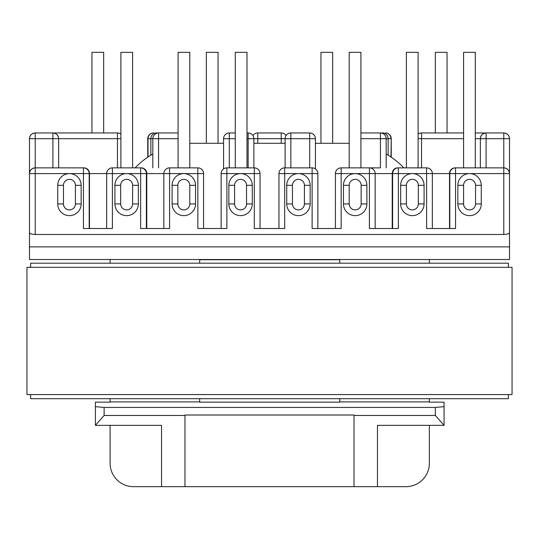 <?xml version="1.0" encoding="UTF-8"?>
<svg xmlns="http://www.w3.org/2000/svg" width="539" height="539" viewBox="0 0 539 539"><rect width="100%" height="100%" fill="white"/><g stroke="black" fill="none" stroke-linecap="round" stroke-linejoin="round"><path stroke-width="0.81" d="M475.297 132.951L503.783 132.951A5.74 5.74 0 0 1 509.523 138.691L509.523 232.74C509.16 233.785 507.246 234.364 503.783 234.472L503.783 173.605L455.549 173.605L455.549 228.502L426.605 228.502L426.605 173.605L398.355 173.605L398.355 228.502L369.417 228.502L369.417 173.605L341.16 173.605L341.16 228.502L312.121 228.502L312.121 173.605L284.686 173.605L284.686 228.502L254.314 228.502L254.314 173.605L240.562 173.605A11.717 11.717 0 0 1 252.272 185.322L252.272 203.924A11.717 11.717 0 0 1 240.562 215.64A11.717 11.717 0 0 1 228.846 203.924L228.846 185.322A11.717 11.717 0 0 1 240.562 173.605L226.879 173.605L226.879 228.502L197.84 228.502L197.84 173.605L183.826 173.605A11.717 11.717 0 0 1 195.542 185.322L195.542 203.924A11.717 11.717 0 0 1 183.826 215.64A11.717 11.717 0 0 1 172.109 203.924L172.109 185.322A11.717 11.717 0 0 1 183.826 173.605L169.583 173.605L169.583 228.502L140.645 228.502L140.645 173.605L126.631 173.605A11.717 11.717 0 0 1 138.348 185.322L138.348 203.924A11.717 11.717 0 0 1 126.631 215.64A11.717 11.717 0 0 1 114.922 203.924L114.922 185.322A11.717 11.717 0 0 1 126.631 173.605L112.395 173.605L112.395 228.502L83.451 228.502L83.451 173.605L69.443 173.605A11.717 11.717 0 0 1 81.153 185.322L81.153 203.924A11.717 11.717 0 0 1 69.443 215.64A11.717 11.717 0 0 1 57.727 203.924L57.727 185.322A11.717 11.717 0 0 1 69.443 173.605L35.217 173.605L35.217 234.472C31.754 234.364 29.84 233.785 29.477 232.74L29.477 138.691C29.84 135.228 31.754 133.315 35.217 132.951L117.542 132.951A5.74 5.74 0 0 1 120.891 134.029M310.154 203.924A11.717 11.717 0 0 1 298.438 215.64A11.717 11.717 0 0 1 286.728 203.924L286.728 185.322A11.717 11.717 0 0 1 298.438 173.605A11.717 11.717 0 0 1 310.154 185.322L310.154 203.924L304.414 203.924L304.414 185.322A5.969 5.969 0 0 0 298.438 179.346A5.969 5.969 0 0 0 292.468 185.322L292.468 203.924A5.969 5.969 0 0 0 298.438 209.893A5.969 5.969 0 0 0 304.414 203.924M366.891 203.924A11.717 11.717 0 0 1 355.174 215.64A11.717 11.717 0 0 1 343.458 203.924L343.458 185.322A11.717 11.717 0 0 1 355.174 173.605A11.717 11.717 0 0 1 366.891 185.322L366.891 203.924L361.143 203.924L361.143 185.322A5.969 5.969 0 0 0 355.174 179.346A5.969 5.969 0 0 0 349.205 185.322L349.205 203.924A5.969 5.969 0 0 0 355.174 209.893A5.969 5.969 0 0 0 361.143 203.924M418.338 185.322A5.969 5.969 0 0 0 412.369 179.346A5.969 5.969 0 0 0 406.393 185.322L406.393 203.924A5.969 5.969 0 0 0 412.369 209.893A5.969 5.969 0 0 0 418.338 203.924L418.338 185.322L424.078 185.322A11.717 11.717 0 0 0 412.369 173.605A11.717 11.717 0 0 0 400.652 185.322A11.717 11.717 0 0 1 412.369 173.605A11.717 11.717 0 0 1 424.078 185.322L424.078 203.924A11.717 11.717 0 0 1 412.369 215.64A11.717 11.717 0 0 1 400.652 203.924L400.652 185.322L400.652 203.924A11.717 11.717 0 0 0 412.369 215.64M481.273 203.924A11.717 11.717 0 0 1 469.557 215.64A11.717 11.717 0 0 1 457.847 203.924L457.847 185.322A11.717 11.717 0 0 1 469.557 173.605A11.717 11.717 0 0 1 481.273 185.322L481.273 203.924L475.533 203.924L475.533 185.322A5.969 5.969 0 0 0 469.557 179.346A5.969 5.969 0 0 0 463.587 185.322L463.587 203.924A5.969 5.969 0 0 0 469.557 209.893A5.969 5.969 0 0 0 475.533 203.924M449.802 228.502L449.802 173.605A5.74 5.74 0 0 1 455.549 167.865L503.783 167.865C507.246 168.229 509.16 170.142 509.523 173.605L503.783 173.605L503.783 167.865A5.74 5.74 0 0 1 509.523 173.605M335.42 173.605L341.16 173.605L341.16 167.865A5.74 5.74 0 0 0 335.42 173.605L335.42 228.502L335.42 173.605A5.74 5.74 0 0 1 341.16 167.865L379.847 167.865M375.157 228.502L375.157 173.605L375.157 228.502L392.224 228.502L392.224 173.605L392.614 173.605A5.74 5.74 0 0 1 398.355 167.865L398.355 173.605L392.614 173.605L392.614 228.502L392.614 173.605A5.74 5.74 0 0 1 398.355 167.865L426.605 167.865A5.74 5.74 0 0 1 432.345 173.605L432.345 228.502L449.526 228.502L449.526 173.605L426.605 173.605L426.605 167.865M278.953 228.502L278.953 173.605A5.74 5.734 -90 0 1 284.686 167.865L312.121 167.865A5.74 5.74 -90 0 1 317.862 173.605L317.862 228.502L317.862 173.605L312.121 173.605L312.121 167.865A5.74 5.74 0 0 1 317.862 173.605L317.862 173.605M221.138 173.605A5.74 5.74 0 0 1 226.879 167.865L226.879 173.605L221.138 173.605L221.138 228.502L221.138 173.605A5.74 5.74 -90 0 1 226.879 167.865L254.314 167.865A5.74 5.734 -90 0 1 260.047 173.605L260.047 228.502M163.843 173.605L169.583 173.605L169.583 167.865A5.74 5.74 0 0 0 163.843 173.605A5.74 5.74 0 0 1 169.583 167.865A5.74 5.74 0 0 0 163.843 173.605L146.776 173.605L146.776 228.502L163.843 228.502L163.843 173.605A5.74 5.74 0 0 1 169.583 167.865L197.84 167.865A5.74 5.74 0 0 1 203.58 173.605L203.58 228.502M106.655 173.605A5.74 5.74 0 0 1 112.395 167.865L112.395 173.605L89.474 173.605L89.474 228.502L106.655 228.502L106.655 173.605A5.74 5.74 0 0 1 112.395 167.865L140.645 167.865A5.74 5.74 0 0 1 146.386 173.605L146.386 228.502M52.903 167.865L52.903 138.691L35.217 138.691L35.217 167.865A5.74 5.74 0 0 0 29.477 173.605C29.84 170.142 31.754 168.229 35.217 167.865L83.451 167.865A5.74 5.74 0 0 1 89.198 173.605L89.198 228.502M503.783 234.472L35.217 234.472M360.914 132.951L382.663 132.951A5.74 5.471 90 0 1 388.141 138.691L388.141 155.165M285.118 167.865L285.118 138.691A5.74 5.74 0 0 1 290.858 132.951L309.696 132.951A5.74 5.74 0 0 1 315.436 138.691L315.436 168.916M418.109 134.029A5.74 5.74 0 0 1 421.458 132.951L463.587 132.951M486.097 132.951C482.634 133.315 480.721 135.228 480.35 138.691L480.35 167.865L480.35 138.691A5.74 5.74 0 0 1 486.097 132.951L486.097 167.865M223.564 168.916L223.564 138.691A5.74 5.74 0 0 1 229.304 132.951L235.273 132.951M246.99 132.951L248.142 132.951A5.74 5.74 0 0 1 253.882 138.691L253.882 167.865M150.859 155.165L150.859 138.691A5.74 5.471 90 0 1 156.337 132.951L178.086 132.951M252.959 135.579A5.74 5.74 0 0 1 257.783 132.951L281.217 132.951A5.74 5.74 0 0 1 286.041 135.579M95.396 425.345L161.545 425.345L161.545 486.67L184.978 486.67L184.978 415.468L104.128 415.468L95.396 425.338L95.396 402.148L110.097 402.148L110.097 398.698M29.477 232.74L29.477 259.508L509.523 259.508L509.523 246.875L29.477 246.875L29.477 211.308M429.361 463.244L429.361 425.345L429.361 463.244A23.426 23.426 0 0 1 405.934 486.67L184.978 486.67M133.524 486.67L161.545 486.67L133.524 486.67A23.426 23.426 0 0 1 110.097 463.244L110.097 425.345M429.361 398.698L429.361 402.148L444.062 402.148L444.062 425.338L377.455 425.345L377.455 486.67M509.523 232.74L509.523 246.875M110.097 263.187L110.097 259.508M429.361 259.508L429.361 263.187M444.062 425.338L435.337 415.468L354.022 415.468L354.022 486.67M339.786 263.187L339.786 259.737L199.673 259.737L199.673 263.187M199.673 398.698L199.673 402.148L339.786 402.148L339.786 398.698M435.337 415.468L435.337 407.43L104.128 407.43L104.128 415.468M354.022 415.468L354.022 415.01L184.978 415.01L184.978 415.468M435.337 407.43L444.062 406.662M429.361 401.912L339.786 401.912M199.673 401.912L110.097 401.912M95.396 406.662L104.128 407.43M152.82 167.865L152.82 138.691L147.753 138.691A5.74 5.74 0 0 1 153.494 132.951A5.74 5.471 90 0 0 148.023 138.691L148.023 156.997M391.247 157.179L391.247 138.691A5.74 5.74 0 0 0 385.506 132.951A5.74 5.471 90 0 1 390.977 138.691L386.18 138.691L386.18 167.865M117.448 167.865L117.448 138.691L58.65 138.691C58.279 135.228 56.366 133.315 52.903 132.951A5.74 5.74 0 0 1 58.65 138.691L58.65 167.865M35.217 132.951A5.74 5.74 0 0 0 29.477 138.691L35.217 138.691L35.217 132.951A5.74 5.74 0 0 0 29.477 138.691M229.304 132.951A5.74 5.74 0 0 0 223.564 138.691A5.74 5.74 0 0 1 229.304 132.951L229.304 167.865M503.783 167.865L503.783 132.951C507.246 133.315 509.16 135.228 509.523 138.691L475.297 138.691M375.157 173.605L369.417 173.605L369.417 167.865A5.74 5.74 0 0 1 375.157 173.605L392.224 173.605A5.74 5.356 90 0 1 397.58 167.865M117.448 132.951A5.74 5.74 0 0 1 120.891 134.096A5.74 5.74 0 0 0 117.448 132.951L117.448 138.691L120.891 138.691M158.56 132.951A5.74 5.74 0 0 0 152.82 138.691A5.74 5.74 0 0 1 158.56 132.951L158.56 167.865M380.44 132.951A5.74 5.74 0 0 1 386.18 138.691A5.74 5.74 0 0 0 380.44 132.951L380.44 138.691L360.914 138.691M421.552 132.951A5.74 5.74 0 0 0 418.109 134.096A5.74 5.74 0 0 1 421.552 132.951L421.552 167.865M132.607 167.865L132.607 52.33L120.891 52.33L120.891 167.865M178.086 167.865L178.086 52.33L189.795 52.33L189.795 167.865M235.273 167.865L235.273 52.33L246.99 52.33L246.99 167.865M349.205 167.865L349.205 52.33L360.914 52.33L360.914 167.865M418.109 167.865L418.109 52.33L406.393 52.33L406.393 167.865M463.587 167.865L463.587 52.33L475.297 52.33L475.297 167.865M91.953 132.951L91.953 52.33L103.663 52.33L103.663 132.951M218.052 143.286L218.052 52.33L206.336 52.33L206.336 143.286M320.948 143.286L320.948 52.33L332.664 52.33L332.664 143.286M435.337 132.951L435.337 52.33L447.047 52.33L447.047 132.951M315.436 143.286L346.213 143.286A79.934 79.934 0 0 1 349.205 143.34M386.18 153.992A79.934 79.934 0 0 1 403.879 167.865M189.795 143.34A79.934 79.934 0 0 1 192.787 143.286L223.564 143.286M253.882 143.286L285.118 143.286M135.121 167.865A79.934 79.934 0 0 1 152.82 153.992M30.622 394.568L30.622 398.698L508.378 398.698L508.378 394.568M508.378 267.317L508.378 263.187L30.622 263.187L30.622 267.317M26.95 267.317L512.05 267.317L512.05 394.568L26.95 394.568L26.95 267.317M75.413 185.322A5.969 5.969 0 0 0 69.443 179.346A5.969 5.969 0 0 0 63.467 185.322L63.467 203.924A5.969 5.969 0 0 0 69.443 209.893A5.969 5.969 0 0 0 75.413 203.924L75.413 185.322L81.153 185.322M132.607 185.322A5.969 5.969 0 0 0 126.631 179.346A5.969 5.969 0 0 0 120.662 185.322L120.662 203.924A5.969 5.969 0 0 0 126.631 209.893A5.969 5.969 0 0 0 132.607 203.924L132.607 185.322L138.348 185.322M189.795 185.322A5.969 5.969 0 0 0 183.826 179.346A5.969 5.969 0 0 0 177.857 185.322L177.857 203.924A5.969 5.969 0 0 0 183.826 209.893A5.969 5.969 0 0 0 189.795 203.924L189.795 185.322L195.542 185.322M246.532 185.322A5.969 5.969 0 0 0 240.562 179.346A5.969 5.969 0 0 0 234.586 185.322L234.586 203.924A5.969 5.969 0 0 0 240.562 209.893A5.969 5.969 0 0 0 246.532 203.924L246.532 185.322L252.272 185.322M418.338 203.924L424.078 203.924M246.532 203.924L252.272 203.924A11.717 11.717 0 0 1 240.562 215.64A11.717 11.717 0 0 1 228.846 203.924L234.586 203.924M189.795 203.924L195.542 203.924A11.717 11.717 0 0 1 183.826 215.64A11.717 11.717 0 0 1 172.109 203.924L177.857 203.924M132.607 203.924L138.348 203.924A11.717 11.717 0 0 1 126.631 215.64A11.717 11.717 0 0 1 114.922 203.924L120.662 203.924M75.413 203.924L81.153 203.924A11.717 11.717 0 0 1 69.443 215.64A11.717 11.717 0 0 1 57.727 203.924L63.467 203.924M380.44 167.865L380.44 138.691L386.18 138.691M309.696 167.865L309.696 138.691L290.858 138.691L290.858 167.865M463.587 138.691L418.109 138.691M248.142 167.865L248.142 138.691L246.99 138.691M235.273 138.691L223.564 138.691M178.086 138.691L152.82 138.691M281.217 143.286L281.217 138.691L257.783 138.691L257.783 143.286M390.977 156.997L391.247 138.691M257.783 132.951L257.783 138.691L253.882 138.691A5.74 5.74 0 0 0 248.142 132.951L248.142 138.691L253.882 138.691M285.118 138.691L290.858 138.691L290.858 132.951A5.74 5.74 0 0 0 285.118 138.691L281.217 138.691L281.217 132.951M156.337 132.951L156.337 133.403M382.663 132.951L382.663 133.403M63.467 185.322L57.727 185.322A11.717 11.717 0 0 1 69.443 173.605M120.662 185.322L114.922 185.322A11.717 11.717 0 0 1 126.631 173.605M177.857 185.322L172.109 185.322A11.717 11.717 0 0 1 183.826 173.605M292.468 185.322L286.728 185.322A11.717 11.717 0 0 1 298.438 173.605A11.717 11.717 0 0 1 310.154 185.322L304.414 185.322M298.438 215.64A11.717 11.717 0 0 1 286.728 203.924L292.468 203.924M234.586 185.322L228.846 185.322A11.717 11.717 0 0 1 240.562 173.605M349.205 185.322L343.458 185.322A11.717 11.717 0 0 1 355.174 173.605A11.717 11.717 0 0 1 366.891 185.322L361.143 185.322M355.174 215.64A11.717 11.717 0 0 1 343.458 203.924L349.205 203.924M469.557 215.64A11.717 11.717 0 0 1 457.847 203.924L463.587 203.924M463.587 185.322L457.847 185.322A11.717 11.717 0 0 1 469.557 173.605A11.717 11.717 0 0 1 481.273 185.322L475.533 185.322M52.903 132.951L52.903 138.691L58.65 138.691M309.696 132.951A5.74 5.74 0 0 1 315.436 138.691L309.696 138.691L309.696 132.951M197.84 167.865L197.84 173.605L203.58 173.605M400.652 185.322L406.393 185.322M406.393 203.924L400.652 203.924M35.217 173.605L29.477 173.605A5.74 5.74 0 0 1 35.217 167.865L35.217 173.605M84.003 167.865A5.74 5.464 90 0 1 89.474 173.605L83.451 173.605L83.451 167.865M141.42 167.865A5.74 5.356 90 0 1 146.776 173.605L140.645 173.605L140.645 167.865M260.047 173.605L254.314 173.605L254.314 167.865A5.74 5.74 0 0 1 260.054 173.605L260.054 228.502M278.946 228.502L278.946 173.605A5.74 5.74 0 0 1 284.686 167.865L284.686 173.605L278.953 173.605M449.802 173.605A5.74 5.74 0 0 1 455.549 167.865L455.549 173.605L449.526 173.605A5.74 5.464 90 0 1 454.997 167.865M147.753 138.691L147.753 157.179"/></g></svg>
